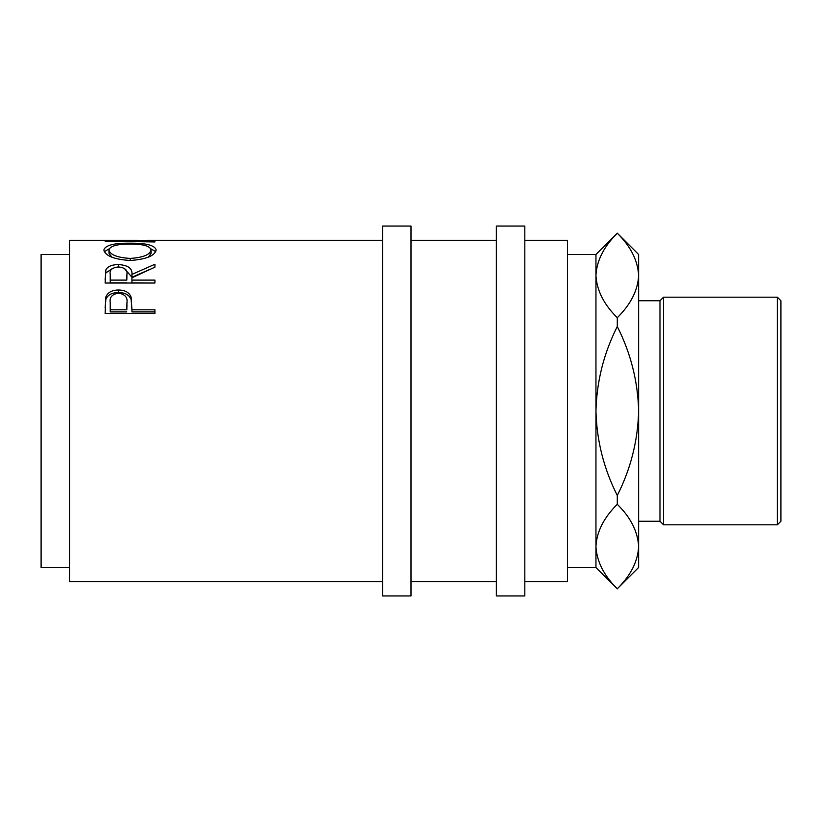 <?xml version="1.0" encoding="UTF-8"?>
<svg xmlns="http://www.w3.org/2000/svg" width="822" height="822" viewBox="0 0 822 822"><rect width="100%" height="100%" fill="white"/><g stroke="black" fill="none" stroke-linecap="round" stroke-linejoin="round"><path stroke-width="1.23" d="M105.124 313.449L105.874 296.917C107.785 292.385 111.987 290.084 118.481 290.002C125.15 290.084 129.362 292.488 131.119 297.215L131.931 309.822L154.916 309.822L154.916 313.449L105.124 313.449M105.124 283.025L105.802 269.986C107.579 266.462 111.792 264.663 118.44 264.571C128.078 265.177 132.578 268.465 131.931 274.414L154.916 264.252L154.916 267.15L131.931 277.805L131.931 280.107L154.916 280.107L154.916 283.025L105.124 283.025M103.849 250.052C105.124 245.316 113.847 243.024 129.999 243.189C146.018 243.035 154.752 245.275 156.19 249.919C154.824 255.837 146.172 259.362 130.236 260.482C114.248 259.454 105.442 255.971 103.849 250.052M382.549 240.281L148.135 240.281L119.005 240.908L154.916 241.38L154.916 241.945L105.124 241.154L143.203 240.291M382.549 581.719L69.551 581.719L69.551 240.281L138.271 240.281M69.551 567.499L41.1 567.499L41.1 254.501L69.551 254.501M411 411L411 226.05L382.549 226.05L382.549 595.95L411 595.95L411 411M524.816 411L524.816 226.05L496.365 226.05L496.365 595.95L524.816 595.95L524.816 411M777.345 297.184L780.9 300.739L780.9 521.261L777.345 524.816L777.345 297.184L663.529 297.184L663.529 524.816L777.345 524.816M638.632 521.261L659.974 521.261L659.974 300.739L663.529 297.184M567.499 254.501L595.95 254.501L595.95 567.499L567.499 567.499M524.816 581.719L567.499 581.719L567.499 240.281L524.816 240.281M595.95 254.501L617.291 233.16L638.632 254.501L638.632 275.473C637.903 290.228 630.793 304.304 617.291 317.703C603.882 304.5 596.762 290.423 595.95 275.473C596.68 260.718 603.79 246.641 617.291 233.232C630.7 246.436 637.81 260.512 638.632 275.473L638.632 567.499L617.291 588.768C603.882 575.564 596.762 561.488 595.95 546.527C596.68 531.772 603.79 517.696 617.291 504.297C630.7 517.5 637.81 531.577 638.632 546.527C637.903 561.282 630.793 575.359 617.291 588.768M617.291 495.471C603.81 468.776 596.7 440.613 595.95 411C596.721 381.295 603.831 353.141 617.291 326.529C630.762 353.224 637.882 381.387 638.632 411C637.862 440.705 630.751 468.859 617.291 495.471L617.291 504.297M617.291 317.703L617.291 326.529M595.95 546.527L596.402 552.476M638.632 275.473L638.18 269.524M130.215 258.427C143.1 257.553 150.056 254.738 151.084 249.98C150.107 246.014 143.079 244.042 129.989 244.062C117.012 244.072 109.994 246.035 108.956 249.98C110.107 254.769 117.197 257.584 130.215 258.427L130.215 260.482M126.896 277.271L126.896 274.425C127.8 270.161 124.975 267.653 118.43 266.924C112.039 267.643 109.305 270.109 110.23 274.312L110.23 280.107L126.824 280.107L126.896 274.445L126.824 280.107M126.824 309.822L126.937 302.907C127.811 297.42 124.995 294.173 118.502 293.197C112.121 294.132 109.367 297.276 110.23 302.63L110.23 309.822L126.824 309.822L126.937 305.137M148.443 257.111L151.084 253.33L151.084 249.98M111.987 257.286L108.956 253.33L108.956 249.98M110.23 280.107L110.23 282.83L126.824 282.83M110.23 309.822L110.23 311.928L126.824 311.928M150.806 248.789L155.748 251.696M104.291 251.748L109.264 248.768M154.916 283.025L131.931 282.83L131.931 280.107M124.122 268.208L131.931 277.261L149.748 269.411M105.124 279.449L105.802 272.925L112.953 268.167M154.916 313.449L154.916 311.928L131.931 311.928L131.931 309.822M105.124 307.798L105.874 299.29C107.785 294.862 111.987 292.601 118.481 292.529C125.15 292.601 129.362 294.964 131.119 299.588L131.931 309.144M154.916 241.945L154.916 241.38M129.999 243.189L129.999 244.062M131.931 274.414L131.931 277.261M118.44 264.571L118.44 267.623M105.802 269.986L105.802 272.925M131.119 297.215L131.119 299.588M118.481 290.002L118.481 292.529M105.874 296.917L105.874 299.29M659.974 300.739L638.632 300.739M496.365 240.281L411 240.281M496.365 581.719L411 581.719M595.95 567.499L617.291 588.84M659.974 521.261L663.529 524.816"/></g></svg>
